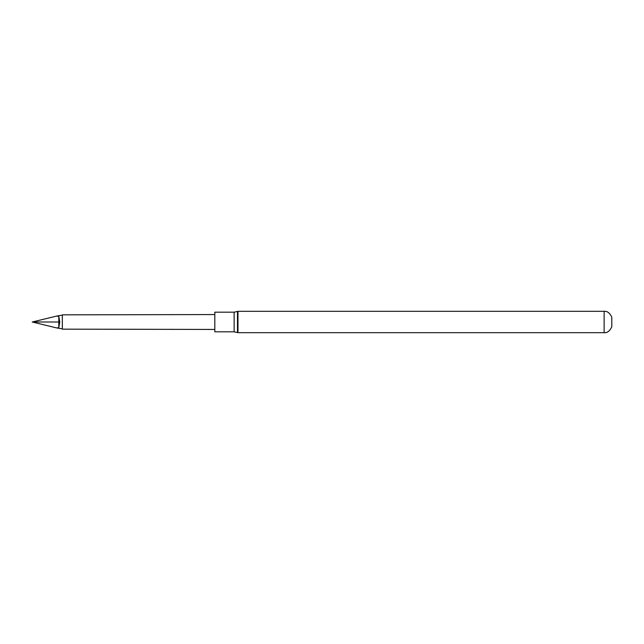 <?xml version="1.0" encoding="UTF-8"?>
<svg xmlns="http://www.w3.org/2000/svg" width="644" height="644" viewBox="0 0 644 644"><rect width="100%" height="100%" fill="white"/><g stroke="black" fill="none" stroke-linecap="round" stroke-linejoin="round"><path stroke-width="0.97" d="M604.136 332.682C607.203 333.029 609.763 331.072 611.8 326.798L611.8 317.202C609.763 312.928 607.203 310.972 604.136 311.318L604.136 332.682L237.982 332.682L234.134 331.829L234.134 312.171L237.475 311.43L237.475 332.57M234.134 312.171L214.814 312.171L214.814 331.829L234.134 331.829M62.331 329.156L62.331 314.844L62.331 329.156L214.814 329.438M61.977 315.198L56.728 316.059L58.797 316.365L59.787 322L58.797 327.635L56.728 327.941L61.977 328.802M59.787 322L58.797 322L58.797 316.365M58.797 327.635L58.797 322L32.2 322L56.728 316.059M56.728 327.941L32.2 322M237.475 311.43L237.982 311.318L237.982 332.682M237.982 311.318L604.136 311.318M62.331 314.844L214.814 314.562"/></g></svg>
